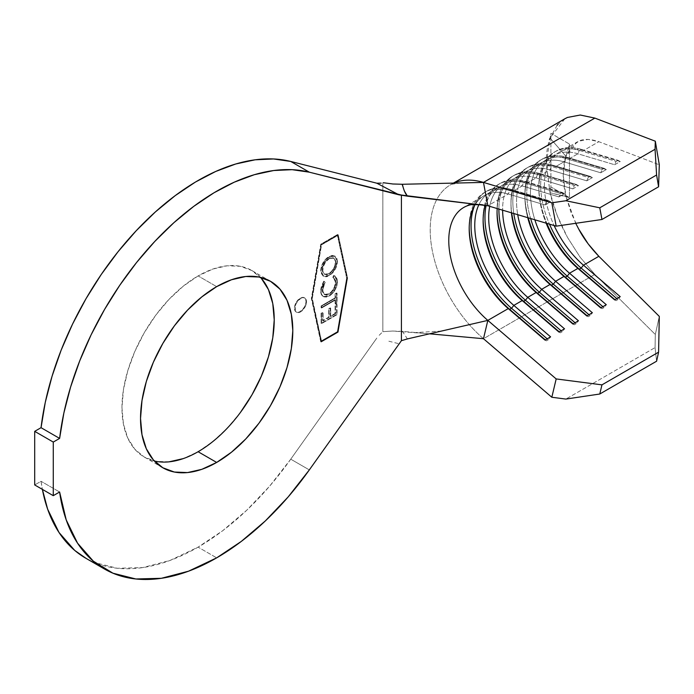 <?xml version="1.0" encoding="UTF-8"?>
<svg xmlns="http://www.w3.org/2000/svg" width="694" height="694" viewBox="0 0 694 694"><rect width="100%" height="100%" fill="white"/><g stroke="black" fill="none" stroke-linecap="round" stroke-linejoin="round"><path stroke-width="0.52" stroke-dasharray="3.47 2.6" d="M300.684 298.42A8.207 4.737 -60 0 1 304.787 298.012A8.207 4.737 -60 0 1 306.045 304.588A8.207 4.737 -60 0 1 300.684 311.823L300.224 311.554A8.207 4.737 120 0 0 305.586 304.319A8.207 4.737 120 0 0 304.328 297.743A8.207 4.737 120 0 0 300.224 298.151L302.445 297.379L304.328 297.743L305.586 299.192L306.028 301.5L305.586 304.319L304.328 307.225L300.224 311.554L298.004 312.326L296.121 311.962L294.863 310.513L294.421 308.205L294.863 305.386L296.121 302.48L300.224 298.151A8.207 4.737 120 0 0 294.863 305.386A8.207 4.737 120 0 0 296.121 311.962A8.207 4.737 120 0 0 300.224 311.554L300.684 311.823A8.207 4.737 -60 0 1 296.581 312.231A8.207 4.737 -60 0 1 295.323 305.655A8.207 4.737 -60 0 1 300.684 298.42L302.905 297.648L304.787 298.012L306.045 299.461L306.488 301.769L306.045 304.588L304.787 307.494L300.684 311.823L298.463 312.595L296.581 312.231L295.323 310.782L295.323 305.655L296.581 302.749L300.684 298.42M260.406 277.331A107.665 62.156 120 0 0 251.931 270.573A107.665 62.156 120 0 0 198.102 275.908L216.667 286.631L198.102 275.908L212.954 269.02L227.233 265.776L240.393 266.305L251.931 270.573L261.395 278.433M290.751 459.176L309.324 469.899L290.751 459.176L376.816 338.073L290.751 459.176A224.518 129.622 120 0 1 198.102 547.132L216.667 557.855L198.102 547.132L222.731 530.693L246.769 510.203L269.628 486.173L290.751 459.176M346.644 278.051L337.362 235.171L321.114 244.548L311.832 298.151L321.114 341.032L337.362 331.654L346.644 278.051L347.104 278.32L337.822 331.923L321.574 341.301L312.291 298.42L321.574 244.817L337.822 235.439L347.104 278.32L337.822 331.923L337.362 331.654L346.644 278.051L337.362 235.171L346.644 278.051M336.98 281.356L336.451 285.338L334.742 289.476L332.105 293.137L328.947 295.67L326.007 296.824L324.011 296.789L322.207 295.774L320.854 292.747L320.749 289.624L321.452 285.997L323.786 281.165L324.714 282.042L322.814 285.945L322.276 291.272L323.204 293.605L326.206 294.811L328.809 293.866L331.394 291.81L334.473 286.943L335.41 281.322L334.777 279.031L332.773 277.374L333.701 275.423L335.809 276.854L336.98 281.356L335.124 276.073L333.701 275.423L334.664 275.804L336.98 281.356C336.651 287.411 333.97 292.183 328.947 295.67L323.421 296.59C321.565 295.687 320.654 293.744 320.706 290.76L323.786 281.165L324.714 282.042L322.172 289.797L324.133 294.395L328.809 293.866C332.912 291.064 335.124 287.177 335.454 282.215L333.51 277.695L332.773 277.374L333.701 275.423L334.17 275.692L333.233 277.643L332.773 277.374L333.97 277.964L335.922 282.484C335.592 287.446 333.372 291.333 329.268 294.135L324.601 294.664L322.172 289.797L322.632 290.066L325.174 282.311L323.786 281.165L324.245 281.434L321.175 291.029L320.706 290.76L321.175 291.029C321.122 294.004 322.025 295.956 323.89 296.858L329.407 295.939C334.439 292.452 337.119 287.68 337.449 281.625L336.98 281.356M321.114 323.361L321.096 313.185L322.623 312.3L322.632 320.689L328.713 317.167L328.704 308.787L330.214 307.902L330.231 316.282L335.072 313.48L335.063 305.022L336.59 304.137L336.607 314.382L321.114 323.361L321.574 323.63L337.067 314.642L336.607 314.382L321.114 323.361L321.096 313.185L322.623 312.3L322.632 320.689L328.713 317.167L328.704 308.787L330.214 307.902L330.231 316.282L335.072 313.48L335.063 305.022L336.59 304.137L336.607 314.382L337.067 314.642L337.058 304.397L335.063 305.022L335.523 305.291L335.54 313.749L335.072 313.48L335.54 313.749L330.691 316.551L330.231 316.282L330.691 316.551L330.682 308.171L330.214 307.902L330.682 308.171L328.704 308.787L329.164 309.047L329.173 317.436L328.713 317.167L329.173 317.436L323.1 320.958L322.632 320.689L323.1 320.958L323.083 312.569L321.096 313.185L321.556 313.454L321.574 323.63L321.114 323.361M335.098 299.661L321.105 307.772L321.105 305.95L335.089 297.839L335.089 293.857L336.59 292.981L336.607 302.792L335.098 303.66L335.098 299.661L335.566 303.929L335.098 303.66L335.098 299.661L321.105 307.772L321.105 305.95L335.089 297.839L335.089 293.857L336.59 292.981L336.607 302.792L335.098 303.66L337.076 303.061L336.607 302.792L337.076 303.061L337.058 293.25L336.59 292.981L337.058 293.25L335.089 293.857L335.558 298.108L335.089 297.839L335.558 298.108L321.565 306.21L321.105 305.95L321.574 308.032L321.105 307.772L321.574 308.032L335.558 299.929L335.098 299.661M328.791 275.414L325.668 276.533L323.04 275.969L320.845 272.404L321.287 266.696L323.066 262.618L327.238 257.63L331.992 255.401L334.655 255.947L336.85 259.582L336.364 265.316L334.586 269.385L331.914 272.924L328.791 275.414L329.251 275.683C334.23 272.308 336.954 267.624 337.449 261.629L336.98 261.36C336.495 267.355 333.762 272.039 328.791 275.414L323.1 276.004L320.706 270.643C321.149 264.64 323.855 259.946 328.835 256.546L334.612 255.921L337.449 261.629L335.072 256.19L329.303 256.815C324.324 260.215 321.617 264.908 321.175 270.912L323.56 276.273L328.791 275.414M578.701 229.055L571.162 212.937L565.974 196.428L550.038 192.75L557.117 215.261L567.397 237.244L580.236 257.361L594.862 274.408L655.318 334.499L659.3 316.395L655.318 334.499L655.058 347.59L656.593 361.218L655.058 347.59L565.879 399.076L655.058 347.59L655.318 334.499L594.862 274.408L483.475 338.715A98.47 56.856 60 0 1 432.796 253.076A98.47 56.856 60 0 1 450.597 184.734A98.47 56.856 60 0 1 453.833 183.095M557.117 125.319L550.038 138.08L565.974 156.332L571.162 146.972L578.701 141.22L588.113 139.425L598.844 141.689L659.3 164.79L598.844 141.689C590.195 138.817 583.481 138.661 578.701 141.22L576.844 142.166L565.974 156.332C562.287 167.159 562.287 180.527 565.974 196.428L575.725 223.312M564.604 118.908L558.149 124.148M467.964 205.545A72.211 41.692 60 0 1 487.83 205.771L508.26 193.982L545.024 204.947L550.594 201.728L513.829 190.763L522.183 185.94L558.948 196.905L564.526 193.695L527.752 182.73L536.115 177.898L572.88 188.863L578.449 185.654L541.684 174.688L550.038 169.865L586.803 180.83L592.372 177.612L555.608 166.647L563.962 161.823L600.726 172.789L606.296 169.57L569.531 158.605L577.885 153.782L614.658 164.747L620.228 161.529L583.463 150.563L598.844 141.689L583.463 150.563L620.228 161.529L617.929 160.271L616.072 161.338L579.308 150.372L581.164 149.305L617.929 160.271L581.164 149.305L583.463 150.563A72.211 41.692 -120 0 0 554.116 225.541A72.211 41.692 60 0 1 559.347 152.264A72.211 41.692 60 0 1 583.463 150.563L581.164 149.305A74.839 43.21 -120 0 0 556.18 151.066A74.839 43.21 -120 0 0 549.483 224.162A74.839 43.21 60 0 1 581.164 149.305L579.308 150.372L616.072 161.338L614.658 164.747L577.885 153.782A72.211 41.692 -120 0 0 553.777 155.482A72.211 41.692 -120 0 0 546.135 223.164A72.211 41.692 60 0 1 538.822 188.542A72.211 41.692 60 0 1 577.885 153.782L579.308 150.372A74.839 43.21 -120 0 0 538.822 186.391A74.839 43.21 -120 0 0 546.846 223.373A74.839 43.21 60 0 1 554.324 152.133A74.839 43.21 60 0 1 579.308 150.372L577.885 153.782L569.531 158.605L606.296 169.57L604.006 168.304L602.149 169.379L565.384 158.414L567.241 157.338L604.006 168.304L567.241 157.338L569.531 158.605A72.211 41.692 -120 0 0 534.848 219.798A72.211 41.692 60 0 1 545.423 160.305A72.211 41.692 60 0 1 569.531 158.605L567.241 157.338A74.839 43.21 -120 0 0 542.257 159.1A74.839 43.21 -120 0 0 530.624 218.541A74.839 43.21 60 0 1 567.241 157.338L565.384 158.414L602.149 169.379L600.726 172.789L563.962 161.823A72.211 41.692 -120 0 0 539.854 163.524A72.211 41.692 -120 0 0 527.752 217.682A72.211 41.692 60 0 1 524.898 196.576A72.211 41.692 60 0 1 563.962 161.823L565.384 158.414A74.839 43.21 -120 0 0 524.898 194.433A74.839 43.21 -120 0 0 528.264 217.829A74.839 43.21 60 0 1 540.4 160.175A74.839 43.21 60 0 1 565.384 158.414L563.962 161.823L555.608 166.647L592.372 177.612L590.082 176.345L588.226 177.421L551.461 166.456L553.318 165.38L590.082 176.345L553.318 165.38L555.608 166.647A72.211 41.692 -120 0 0 517.724 214.689A72.211 41.692 60 0 1 531.5 168.347A72.211 41.692 60 0 1 555.608 166.647L553.318 165.38A74.839 43.21 -120 0 0 528.325 167.141A74.839 43.21 -120 0 0 513.786 213.518A74.839 43.21 60 0 1 553.318 165.38L551.461 166.456L588.226 177.421L586.803 180.83L550.038 169.865A72.211 41.692 -120 0 0 525.931 171.565A72.211 41.692 -120 0 0 511.435 212.815A72.211 41.692 60 0 1 510.975 204.617A72.211 41.692 60 0 1 550.038 169.865L551.461 166.456A74.839 43.21 -120 0 0 510.975 202.475A74.839 43.21 -120 0 0 511.686 212.885A74.839 43.21 60 0 1 526.468 168.217A74.839 43.21 60 0 1 551.461 166.456L550.038 169.865L541.684 174.688L578.449 185.654L576.15 184.387L574.294 185.463L537.529 174.498L539.385 173.422L576.15 184.387L539.385 173.422L541.684 174.688A72.211 41.692 -120 0 0 502.621 210.187A72.211 41.692 60 0 1 517.568 176.389A72.211 41.692 60 0 1 541.684 174.688L539.385 173.422A74.839 43.21 -120 0 0 514.401 175.183A74.839 43.21 -120 0 0 498.899 209.076A74.839 43.21 60 0 1 539.385 173.422L537.529 174.498L574.294 185.463L572.88 188.863L536.115 177.898A72.211 41.692 -120 0 0 511.999 179.599A72.211 41.692 -120 0 0 497.173 208.564A72.211 41.692 60 0 1 536.115 177.898L537.529 174.498A74.839 43.21 -120 0 0 497.043 210.516A74.839 43.21 -120 0 0 497.051 211.601A74.839 43.21 60 0 1 512.545 176.259A74.839 43.21 60 0 1 537.529 174.498L536.115 177.898L527.752 182.73L564.526 193.695L562.227 192.429L560.37 193.496L523.606 182.531L525.462 181.464L562.227 192.429L525.462 181.464L527.752 182.73A72.211 41.692 -120 0 0 489.712 206.335A72.211 41.692 60 0 1 503.644 184.422A72.211 41.692 60 0 1 527.752 182.73L525.462 181.464A74.839 43.21 -120 0 0 500.478 183.225A74.839 43.21 -120 0 0 486.104 205.571A74.839 43.21 60 0 1 525.462 181.464L523.606 182.531L560.37 193.496L558.948 196.905L522.183 185.94A72.211 41.692 -120 0 0 498.075 187.64A72.211 41.692 -120 0 0 485.141 205.45A72.211 41.692 60 0 1 522.183 185.94L523.606 182.531A74.839 43.21 -120 0 0 483.119 218.558A74.839 43.21 -120 0 0 483.128 219.642A74.839 43.21 60 0 1 498.622 184.292A74.839 43.21 60 0 1 523.606 182.531L522.183 185.94L513.829 190.763L550.594 201.728L548.303 200.471L546.447 201.538L509.682 190.572L511.539 189.505L548.303 200.471L511.539 189.505L513.829 190.763A72.211 41.692 -120 0 0 478.877 204.704A72.211 41.692 60 0 1 489.721 192.464A72.211 41.692 60 0 1 513.829 190.763L511.539 189.505A74.839 43.21 -120 0 0 486.546 191.266A74.839 43.21 -120 0 0 474.774 205.164A74.839 43.21 60 0 1 511.539 189.505L509.682 190.572L546.447 201.538L545.024 204.947L508.26 193.982A72.211 41.692 -120 0 0 484.152 195.682A72.211 41.692 -120 0 0 475.225 204.426A72.211 41.692 60 0 1 508.26 193.982L509.682 190.572A74.839 43.21 -120 0 0 469.196 226.6A74.839 43.21 -120 0 0 469.205 227.684A74.839 43.21 60 0 1 484.69 192.333A74.839 43.21 60 0 1 509.682 190.572L508.26 193.982L487.83 205.771A72.211 41.692 60 0 0 474.557 204.192M487.83 320.394A72.211 41.692 60 0 1 450.675 257.595A72.211 41.692 60 0 1 463.722 207.471L484.152 195.682M41.05 481.289A224.518 129.622 120 0 0 42.377 489.383L41.05 481.289L34.7 484.95L41.05 481.289L59.615 492.011L41.05 481.289M85.839 558.254A224.518 129.622 120 0 0 198.102 547.132L169.987 560.466L142.764 567.579L117.295 568.265L94.375 562.478L86.264 558.496M388.848 341.214L398.963 343.747M401.418 340.685L407.404 338.915L402.39 331.35L429.543 333.814L392.578 331.038L382.854 331.663L378.256 336.182L382.854 331.663L382.854 182.626L392.578 183.979L402.39 184.274M320.741 341.786L311.354 298.429L320.741 244.227L337.735 234.416L347.121 277.782L337.735 331.975L320.741 341.786L311.814 298.698L321.201 244.496L338.195 234.685L347.581 278.042L338.195 332.244L337.735 331.975L347.121 277.782L347.581 278.042L338.195 234.685L337.735 234.416L320.741 244.227L321.201 244.496L320.741 244.227L311.354 298.429L320.741 341.786L337.735 331.975L338.195 332.244L321.201 342.055L320.741 341.786M240.393 412.488L227.233 428.207L212.954 441.453L198.102 451.725L183.251 458.604M168.963 461.848L155.803 461.328L144.265 457.051L134.801 449.2L127.765 438.061L123.437 424.069L121.971 407.768L123.437 389.776L127.765 370.778L134.801 351.52L144.265 332.73L155.803 315.145L168.963 299.418L183.251 286.171L198.102 275.908A107.665 62.156 120 0 0 127.765 370.778A107.665 62.156 120 0 0 144.265 457.051A107.665 62.156 120 0 0 154.363 461.016M448.949 185.749A98.47 56.856 -120 0 0 483.475 338.715L594.862 274.408L580.236 257.361L567.397 237.244C559.156 221.933 553.37 207.107 550.038 192.75L550.897 186.929L569.462 197.651L569.462 144.048L550.897 133.326L550.897 186.929L569.462 197.651L569.462 144.048L565.653 157.252L563.198 175.088L565.974 196.428L569.462 197.651L550.038 192.75L546.256 163.862L550.038 138.08C547.505 145.272 546.247 153.513 546.247 162.812L550.038 192.75L550.897 186.929L550.897 133.326L569.462 144.048L565.974 156.332L550.038 138.08L550.403 136.05M402.39 331.35L392.578 331.038L382.854 331.663L382.854 182.626M564.864 118.761L550.038 138.08M548.303 339.782L547.202 338.837L548.303 339.782L546.447 340.858L545.024 340.095L546.447 340.858L548.303 339.782L550.594 336.876L548.303 339.782M548.303 200.471L550.594 201.728L545.024 204.947L546.447 201.538L548.303 200.471M562.227 331.741L561.125 330.795L562.227 331.741L560.37 332.816L558.948 332.053L560.37 332.816L562.227 331.741L564.526 328.835L562.227 331.741M562.227 192.429L564.526 193.695L558.948 196.905L560.37 193.496L562.227 192.429M576.15 323.699L575.048 322.753L576.15 323.699L574.294 324.775L572.88 324.011L574.294 324.775L576.15 323.699L578.449 320.802L576.15 323.699M576.15 184.387L578.449 185.654L572.88 188.863L574.294 185.463L576.15 184.387M590.082 315.657L588.98 314.72L590.082 315.657L588.226 316.733L586.803 315.97L588.226 316.733L590.082 315.657L592.372 312.76L590.082 315.657M590.082 176.345L592.372 177.612L586.803 180.83L588.226 177.421L590.082 176.345M604.006 307.624L602.904 306.679L604.006 307.624L602.149 308.691L600.726 307.936L602.149 308.691L604.006 307.624L606.296 304.718L604.006 307.624M604.006 168.304L606.296 169.57L600.726 172.789L602.149 169.379L604.006 168.304M617.929 299.582L616.827 298.637L617.929 299.582L616.072 300.649L614.658 299.895L616.072 300.649L617.929 299.582L620.228 296.676L617.929 299.582M617.929 160.271L620.228 161.529L614.658 164.747L616.072 161.338L617.929 160.271M347.581 278.042L338.195 234.685L321.201 244.496L311.814 298.698L321.201 342.055L338.195 332.244L347.581 278.042M337.362 235.171L321.114 244.548L321.574 244.817L337.822 235.439L337.362 235.171M321.114 244.548L311.832 298.151L312.291 298.42L321.574 244.817L321.114 244.548M311.832 298.151L321.574 341.301L311.832 298.151M321.114 341.032L337.362 331.654L337.822 331.923L321.574 341.301L321.114 341.032M337.067 314.642L321.574 323.63L321.556 313.454L323.083 312.569L323.1 320.958L329.173 317.436L329.164 309.047L330.682 308.171L330.691 316.551L335.54 313.749L335.523 305.291L337.058 304.397L337.067 314.642M335.566 303.929L335.558 299.929L321.574 308.032L321.565 306.21L335.558 298.108L335.549 294.126L337.058 293.25L337.076 303.061L335.566 303.929M323.421 296.59L321.808 294.724L321.175 291.029L321.912 286.266L323.525 282.588L324.245 281.434L325.174 282.311L322.788 288.201L323.074 292.833L324.488 294.603L326.666 295.08L329.268 294.135L331.853 292.079L334.942 287.212L335.801 284.072L335.757 280.749L335.245 279.3L333.233 277.643L334.17 275.692L335.341 276.212L337.163 279.101L337.449 281.625L336.92 285.607L335.202 289.745L332.573 293.406L330.223 295.427L326.466 297.093L323.89 296.858M337.449 261.629L335.939 267.936L332.374 273.193L327.663 276.438L326.128 276.802L323.508 276.238L321.747 274.191L321.305 268.994L323.534 262.887L326.171 259.304L330.908 256.043L332.461 255.67L335.115 256.216L336.885 258.298L337.449 261.629M329.303 258.662L325.599 262.037L323.161 266.878L322.797 271.51L324.601 274.33L326.735 274.746L330.544 272.942L333.953 268.942L335.41 265.637L335.896 261.69L334.803 258.836L332.834 257.743L329.303 258.662L333.953 258.116L335.931 262.419L333.484 257.847L328.835 258.394C324.783 261.126 322.571 264.943 322.216 269.827L322.675 270.096C323.04 265.203 325.243 261.395 329.303 258.662M322.216 269.827L324.124 274.043L329.251 273.826L324.584 274.312L322.216 269.827L322.701 272.456L324.141 274.061L326.267 274.477L328.783 273.557C332.816 270.842 335.046 267.043 335.471 262.15L335.931 262.419C335.514 267.311 333.285 271.111 329.251 273.826L328.783 273.557L331.324 271.554L333.493 268.673L334.942 265.368L335.341 260.736L333.528 257.873L329.945 257.847L326.293 260.406L324.124 263.295L322.701 266.609L322.216 269.827M304.787 298.012L304.328 297.743M251.931 270.573L270.495 281.296M553.777 155.482L545.423 160.305M559.347 152.264L576.844 142.166M539.854 163.524L531.5 168.347M525.931 171.565L517.568 176.389M511.999 179.599L503.644 184.422M498.075 187.64L489.721 192.464M144.265 457.051L162.838 467.773M441.523 331.055L415.602 332.547M460.963 182.93L450.961 184.352L453.078 183.433M453.416 183.103L450.597 184.734M486.546 191.266L484.69 192.333M469.196 226.6L469.196 228.742M500.478 183.225L498.622 184.292M483.119 218.558L483.119 220.701M514.401 175.183L512.545 176.259M497.043 210.516L497.043 212.659M528.325 167.141L526.468 168.217M510.975 202.475L510.975 204.617M542.257 159.1L540.4 160.175M524.898 194.433L524.898 196.576M556.18 151.066L554.324 152.133M538.822 186.391L538.822 188.542M565.653 157.252L566.408 154.805M564.925 196.185L567.067 196.81M296.581 312.231L296.121 311.962M334.664 275.804L335.124 276.073M333.51 277.695L333.97 277.964M324.133 294.395L324.601 294.664M334.612 255.921L335.072 256.19M323.1 276.004L323.56 276.273M333.484 257.847L333.953 258.116M324.124 274.043L324.584 274.312"/><path stroke-width="1.04" d="M154.363 461.016A107.665 62.156 120 0 0 198.102 451.725L216.667 462.438A107.665 62.156 -60 0 1 162.838 467.773A107.665 62.156 -60 0 1 146.33 381.5A107.665 62.156 -60 0 1 216.667 286.631L231.518 279.743L245.797 276.498L258.966 277.027L270.495 281.296L279.968 289.146L287.004 300.285L291.333 314.278L292.799 330.578L291.333 348.579L287.004 367.568L279.968 386.827L270.495 405.617L258.966 423.21L245.797 438.929L231.518 452.176L216.667 462.438L201.815 469.326L187.536 472.571L174.376 472.041L162.838 467.773L153.365 459.922L146.33 448.784L142.001 434.791L140.535 418.491L142.001 400.49L146.33 381.5L153.365 362.242L162.838 343.452L174.376 325.859L187.536 310.14L201.815 296.893L216.667 286.631A107.665 62.156 -60 0 1 270.495 281.296A107.665 62.156 -60 0 1 287.004 367.568A107.665 62.156 -60 0 1 216.667 462.438L198.102 451.725A107.665 62.156 120 0 0 265.646 365.356A107.665 62.156 120 0 0 260.406 277.331M402.138 184.283L404.316 190.937L407.404 196.159L487.83 205.771L556.18 226.157L551.825 202.804L565.879 200.748L599.772 207.81L601.958 219.486L658.589 186.79L659.3 164.79L658.589 186.79L601.958 219.486L556.18 226.157L487.83 205.771L401.418 195.049L401.418 340.685L309.324 469.899A224.518 129.622 -60 0 1 216.667 557.855A224.518 129.622 -60 0 1 104.412 568.976A224.518 129.622 -60 0 1 59.615 492.011L66.208 519.893L77.555 543.176L93.3 561.134L112.94 573.201L135.859 578.978L161.338 578.302L188.56 571.188L216.667 557.855L241.304 541.407L265.342 520.925L288.201 496.895L309.324 469.899L401.418 340.685L401.418 195.049L309.324 172.181L290.751 161.459L376.816 183.199L392.761 191.57M487.83 320.394L556.18 378.933L487.83 320.394L508.26 308.604L545.345 339.913L509.682 309.368A74.839 43.21 60 0 1 469.205 227.684A74.839 43.21 -120 0 0 509.682 309.368L511.539 308.292L547.202 338.837L511.539 308.292L509.682 309.368L508.26 308.604A72.211 41.692 60 0 1 469.196 228.742A72.211 41.692 60 0 1 475.225 204.426A72.211 41.692 -120 0 0 508.26 308.604L545.024 340.095L550.594 336.876L513.829 305.386L511.539 308.292A74.839 43.21 60 0 1 474.774 205.164A74.839 43.21 -120 0 0 511.539 308.292L513.829 305.386L522.183 300.563L559.269 331.871L523.606 301.326A74.839 43.21 60 0 1 483.128 219.642A74.839 43.21 -120 0 0 523.606 301.326L525.462 300.25L561.125 330.795L525.462 300.25L523.606 301.326L522.183 300.563A72.211 41.692 60 0 1 483.119 220.701A72.211 41.692 60 0 1 485.141 205.45A72.211 41.692 -120 0 0 522.183 300.563L558.948 332.053L564.526 328.835L527.752 297.353L525.462 300.25A74.839 43.21 60 0 1 486.104 205.571A74.839 43.21 -120 0 0 525.462 300.25L527.752 297.353L536.115 292.521L573.192 323.829L537.529 293.284A74.839 43.21 60 0 1 497.051 211.601A74.839 43.21 -120 0 0 537.529 293.284L539.385 292.217L575.048 322.753L539.385 292.217L537.529 293.284L536.115 292.521A72.211 41.692 60 0 1 497.043 212.659A72.211 41.692 60 0 1 497.173 208.564A72.211 41.692 -120 0 0 536.115 292.521L572.88 324.011L578.449 320.802L541.684 289.311L539.385 292.217A74.839 43.21 60 0 1 498.899 209.076A74.839 43.21 -120 0 0 539.385 292.217L541.684 289.311L550.038 284.488L587.124 315.787L551.461 285.243A74.839 43.21 60 0 1 511.686 212.885A74.839 43.21 -120 0 0 551.461 285.243L553.318 284.176L588.98 314.72L553.318 284.176L551.461 285.243L550.038 284.488A72.211 41.692 60 0 1 511.435 212.815A72.211 41.692 -120 0 0 550.038 284.488L586.803 315.97L592.372 312.76L555.608 281.27L553.318 284.176A74.839 43.21 60 0 1 513.786 213.518A74.839 43.21 -120 0 0 553.318 284.176L555.608 281.27L563.962 276.446L601.047 307.746L565.384 277.201A74.839 43.21 60 0 1 528.264 217.829A74.839 43.21 -120 0 0 565.384 277.201L567.241 276.134L602.904 306.679L567.241 276.134L565.384 277.201L563.962 276.446A72.211 41.692 60 0 1 527.752 217.682A72.211 41.692 -120 0 0 563.962 276.446L600.726 307.936L606.296 304.718L569.531 273.228L567.241 276.134A74.839 43.21 60 0 1 530.624 218.541A74.839 43.21 -120 0 0 567.241 276.134L569.531 273.228L577.885 268.404L614.971 299.713L579.308 269.168A74.839 43.21 60 0 1 546.846 223.373A74.839 43.21 -120 0 0 579.308 269.168L581.164 268.092L616.827 298.637L581.164 268.092L579.308 269.168L577.885 268.404A72.211 41.692 60 0 1 546.135 223.164A72.211 41.692 -120 0 0 577.885 268.404L614.658 299.895L620.228 296.676L583.463 265.186L581.164 268.092A74.839 43.21 60 0 1 549.483 224.162A74.839 43.21 -120 0 0 581.164 268.092L583.463 265.186L598.844 256.312L659.3 316.395L658.589 352.162L656.593 361.218L599.772 394.019L656.593 361.218L658.589 352.162L601.958 384.858L599.772 394.019L565.879 399.076L551.825 397.254L483.475 338.715L487.83 320.394L483.475 338.715L429.543 333.814L483.475 338.715L551.825 397.254L556.18 378.933L601.958 384.858L658.589 352.162L659.3 316.395L598.844 256.312L588.113 243.811L578.701 229.055C583.481 238.198 590.195 247.281 598.844 256.312L583.463 265.186A72.211 41.692 60 0 1 554.116 225.541A72.211 41.692 -120 0 0 583.463 265.186L620.228 296.676L614.658 299.895L577.885 268.404L569.531 273.228A72.211 41.692 60 0 1 534.848 219.798A72.211 41.692 -120 0 0 569.531 273.228L606.296 304.718L600.726 307.936L563.962 276.446L555.608 281.27A72.211 41.692 60 0 1 517.724 214.689A72.211 41.692 -120 0 0 555.608 281.27L592.372 312.76L586.803 315.97L550.038 284.488L541.684 289.311A72.211 41.692 60 0 1 502.621 210.187A72.211 41.692 -120 0 0 541.684 289.311L578.449 320.802L572.88 324.011L536.115 292.521L527.752 297.353A72.211 41.692 60 0 1 489.712 206.335A72.211 41.692 -120 0 0 527.752 297.353L564.526 328.835L558.948 332.053L522.183 300.563L513.829 305.386A72.211 41.692 60 0 1 478.877 204.704A72.211 41.692 -120 0 0 513.829 305.386L550.594 336.876L545.024 340.095L508.26 308.604L487.83 320.394L407.404 338.915L487.83 320.394A72.211 41.692 60 0 1 449.981 254.004A72.211 41.692 60 0 1 467.964 205.545M453.833 183.095A98.47 56.856 60 0 1 483.475 182.418L551.825 202.804L483.475 182.418L487.83 205.771L483.475 182.418L402.39 184.274L483.475 182.418L594.862 118.101L655.318 141.212L655.058 149.262L656.593 175.001L658.589 186.79L656.593 175.001L599.772 207.81L656.593 175.001L655.058 149.262L565.879 200.748L655.058 149.262L655.318 141.212L659.3 164.79L655.318 141.212L594.862 118.101L580.236 115.022L567.397 117.468L564.604 118.908M558.149 124.148L557.117 125.319M575.725 223.312L578.701 229.055M463.722 207.471A72.211 41.692 60 0 1 474.557 204.192M86.264 558.496L74.726 550.42L58.99 532.463L47.643 509.17L42.377 489.383A224.518 129.622 120 0 0 85.839 558.254L104.412 568.976M309.324 172.181L290.751 161.459A224.518 129.622 120 0 0 41.05 427.686L59.615 438.408A224.518 129.622 -60 0 1 309.324 172.181L292.113 169.683L273.679 170.533L254.299 174.715L234.312 182.166L214.038 192.758L193.8 206.326L173.942 222.644L154.779 241.451L136.631 262.427L119.793 285.234L104.534 309.507L91.105 334.838L79.741 360.828L70.606 387.026L63.865 413.034L59.615 438.408L53.265 442.069L34.7 431.347L41.05 427.686L59.615 438.408L53.265 442.069L53.265 495.672L34.7 484.95L34.7 431.347L53.265 442.069L53.265 495.672L59.615 492.011L53.265 495.672L34.7 484.95L34.7 431.347L41.05 427.686L45.292 402.312L52.041 376.313L61.167 350.106L72.54 324.124L85.961 298.784L101.22 274.52L118.067 251.705L136.215 230.729L155.378 211.93L175.235 195.613L195.465 182.036L215.747 171.444L235.734 163.992L255.106 159.811L273.549 158.961L290.751 161.459L376.816 183.199L381.188 183.147L376.816 183.199L398.963 194.823L309.324 172.181M261.395 278.433L268.431 289.563L272.768 303.556L274.225 319.865L272.768 337.857L268.431 356.846L261.395 376.105L251.931 394.895L240.393 412.488M183.251 458.604L168.963 461.848M453.416 183.103L564.864 118.761L567.397 117.468L580.236 115.022L594.862 118.101L483.475 182.418A98.47 56.856 -120 0 0 459.862 181.099M393.056 184.014L383.426 182.739M401.418 340.685L407.404 338.915M392.578 183.979L402.39 184.274C403.552 189.636 405.218 193.591 407.404 196.159L398.963 194.823M556.18 226.157L551.825 202.804L565.879 200.748L599.772 207.81L601.958 219.486L556.18 226.157M565.879 399.076L551.825 397.254L556.18 378.933L601.958 384.858L599.772 394.019L565.879 399.076M549.509 139.641L550.038 138.08M471.113 204.678L478.765 204.695"/></g></svg>
